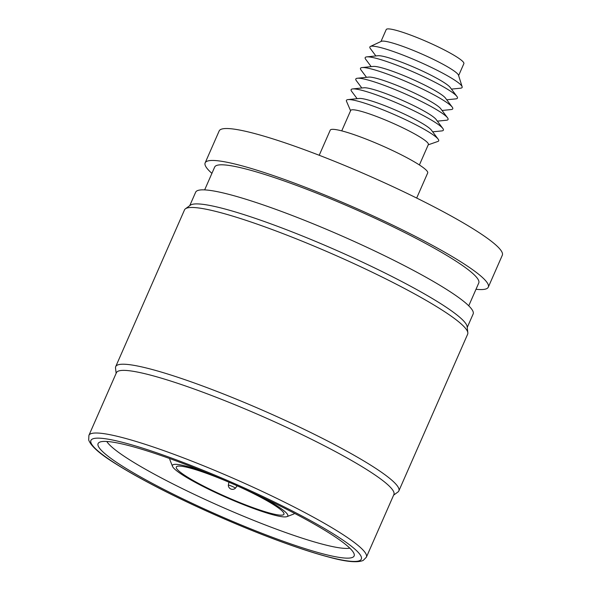 <?xml version="1.0" encoding="UTF-8"?>
<svg xmlns="http://www.w3.org/2000/svg" width="591" height="591" viewBox="0 0 591 591"><rect width="100%" height="100%" fill="white"/><g stroke="black" fill="none" stroke-linecap="round" stroke-linejoin="round"><path stroke-width="0.89" d="M235.033 487.907A3.812 0.473 23.7 0 1 235.321 488.284A3.812 0.473 23.7 0 1 235.314 488.299A4.196 4.196 0 0 1 228.333 485.233A3.812 0.473 23.7 0 1 228.333 485.218A3.812 0.473 23.7 0 1 230.416 485.662A3.812 0.473 23.7 0 1 235.033 487.907M375.883 55.953L370.402 48.625A50.375 6.22 23.7 0 1 370.409 46.445L381.313 41.34A42.404 5.238 23.7 0 1 403.904 46.778A42.404 5.238 23.7 0 1 458.513 75.227L462.132 86.714A50.375 6.22 23.7 0 1 460.537 88.192L451.428 89.115M380.973 41.496L386.218 29.55A42.404 5.238 23.7 0 1 409.26 34.573A42.404 5.238 23.7 0 1 463.869 63.636L458.623 75.589M370.409 46.445A50.375 6.22 23.7 0 1 397.248 52.909A50.375 6.22 23.7 0 1 462.132 86.714M371.192 66.635L365.711 59.307A50.375 6.22 23.7 0 1 366.775 56.876L378.026 55.731A40.306 4.979 23.7 0 1 398.652 61.109A40.306 4.979 23.7 0 1 450.143 87.387L456.917 96.444A50.375 6.22 23.7 0 1 455.846 98.874L446.744 99.798M366.775 56.876A50.375 6.22 23.7 0 1 392.557 63.592A50.375 6.22 23.7 0 1 456.917 96.444M366.509 77.318L361.02 69.989A50.375 6.22 23.7 0 1 362.091 67.559L373.342 66.414A40.306 4.979 23.7 0 1 393.968 71.792A40.306 4.979 23.7 0 1 445.451 98.069L452.226 107.126A50.375 6.22 23.7 0 1 451.162 109.557L442.053 110.48M362.091 67.559A50.375 6.22 23.7 0 1 387.873 74.274A50.375 6.22 23.7 0 1 452.226 107.126M361.818 87.993L356.336 80.672A50.375 6.22 23.7 0 1 357.4 78.241L368.651 77.096A40.306 4.979 23.7 0 1 389.277 82.467A40.306 4.979 23.7 0 1 440.76 108.751L447.535 117.808A50.375 6.22 23.7 0 1 446.471 120.239L437.362 121.155M357.4 78.241A50.375 6.22 23.7 0 1 383.182 84.956A50.375 6.22 23.7 0 1 447.535 117.808M357.127 98.675L351.645 91.346A50.375 6.22 23.7 0 1 352.709 88.916L363.96 87.778A40.306 4.979 23.7 0 1 384.586 93.149A40.306 4.979 23.7 0 1 436.077 119.434L442.851 128.483A50.375 6.22 23.7 0 1 441.78 130.914L432.678 131.837M352.709 88.916A50.375 6.22 23.7 0 1 378.491 95.639A50.375 6.22 23.7 0 1 442.851 128.483M350.581 110.739L346.496 101.275A50.375 6.22 23.7 0 1 348.025 99.598L359.276 98.461A40.306 4.979 23.7 0 1 379.902 103.831A40.306 4.979 23.7 0 1 431.386 130.116L438.16 139.166A50.375 6.22 23.7 0 1 437.961 141.419L428.231 144.825M348.025 99.598A50.375 6.22 23.7 0 1 373.808 106.314A50.375 6.22 23.7 0 1 438.16 139.166M341.738 130.87L350.722 110.421A42.404 5.238 23.7 0 1 373.756 115.444A42.404 5.238 23.7 0 1 428.372 144.507L419.396 164.963M319.214 155.278L330.236 130.16A53.22 6.575 23.7 0 1 359.158 136.462A53.22 6.575 23.7 0 1 427.699 172.941L416.677 198.059M211.91 173.355A154.613 19.089 23.7 0 1 205.151 162.865A154.613 19.089 23.7 0 1 289.169 181.178A154.613 19.089 23.7 0 1 488.299 287.16A154.613 19.089 23.7 0 1 475.999 289.28M205.151 162.865L219.172 130.936A154.613 19.089 23.7 0 1 303.183 149.242A154.613 19.089 23.7 0 1 502.313 255.223L488.299 287.16M204.656 189.888L214.681 167.054A144.204 17.804 23.7 0 1 293.04 184.133A144.204 17.804 23.7 0 1 478.769 282.978L468.744 305.82M116.131 373.349L115.526 368.038A154.613 19.089 23.7 0 1 115.71 366.619L184.518 209.879A154.613 19.089 23.7 0 1 185.434 208.786L190.383 205.188A151.518 18.705 23.7 0 1 271.816 224.203A151.518 18.705 23.7 0 1 467.141 326.675L467.843 332.755A154.613 19.089 23.7 0 1 467.658 334.174L398.851 490.914A154.613 19.089 23.7 0 1 397.935 492.007L393.613 495.155M189.755 205.638L195.651 192.208A151.518 18.705 23.7 0 1 277.984 210.152A151.518 18.705 23.7 0 1 473.132 314.013L467.23 327.451M185.434 208.786A154.613 19.089 23.7 0 1 268.528 228.192A154.613 19.089 23.7 0 1 467.843 332.755M115.71 366.619A154.613 19.089 23.7 0 1 199.721 384.933A154.613 19.089 23.7 0 1 398.851 490.914M198.739 390.681A151.518 18.705 23.7 0 1 393.887 494.541L366.39 557.173A151.518 18.705 23.7 0 0 171.242 453.312A151.518 18.705 23.7 0 0 88.909 435.368L116.405 372.729A151.518 18.705 23.7 0 1 198.739 390.681M278.154 539.413A139.801 17.265 23.7 0 1 149.464 481.835A139.801 17.265 23.7 0 1 98.97 442.563A139.801 17.265 23.7 0 1 174.064 460.145A139.801 17.265 23.7 0 1 354.282 554.639A139.801 17.265 23.7 0 1 278.154 539.413M349.798 548.145A134.763 16.637 23.7 0 1 279.624 530.356A134.763 16.637 23.7 0 1 106.786 441.47M294.414 513.387L294.444 513.313A68.009 8.4 23.7 0 1 294.414 513.387A68.009 8.4 23.7 0 1 293.505 514.133L286.953 516.63A62.971 7.779 23.7 0 1 253.569 508.482A62.971 7.779 23.7 0 1 172.528 466.395A62.971 7.779 23.7 0 1 205.993 472.519M259.789 496.137A62.971 7.779 23.7 0 1 286.953 516.63M252.01 507.292A58.775 7.255 23.7 0 1 176.31 467.001A58.775 7.255 23.7 0 1 208.246 473.967A58.775 7.255 23.7 0 1 283.946 514.251A58.775 7.255 23.7 0 1 252.01 507.292M172.528 466.395L169.927 459.879A68.009 8.4 23.7 0 1 169.861 458.712A68.009 8.4 23.7 0 1 169.898 458.638L169.861 458.712M171.139 457.922A147.654 18.232 23.7 0 1 349.85 545.042A147.654 18.232 23.7 0 1 281.072 541.644A147.654 18.232 23.7 0 1 102.369 454.516A147.654 18.232 23.7 0 1 171.139 457.922M235.321 488.284L237.154 485.809M88.909 435.368L88.687 439.977C90.911 446.146 100.071 454.183 116.161 464.083C125.107 469.742 135.76 475.866 148.112 482.463C186.261 502.904 238.646 526.226 281.286 541.762C299.77 548.514 315.705 553.649 329.076 557.15C346.016 561.819 357.392 562.913 363.184 560.438L366.39 557.173M228.333 485.218L228.916 482.197"/></g></svg>
